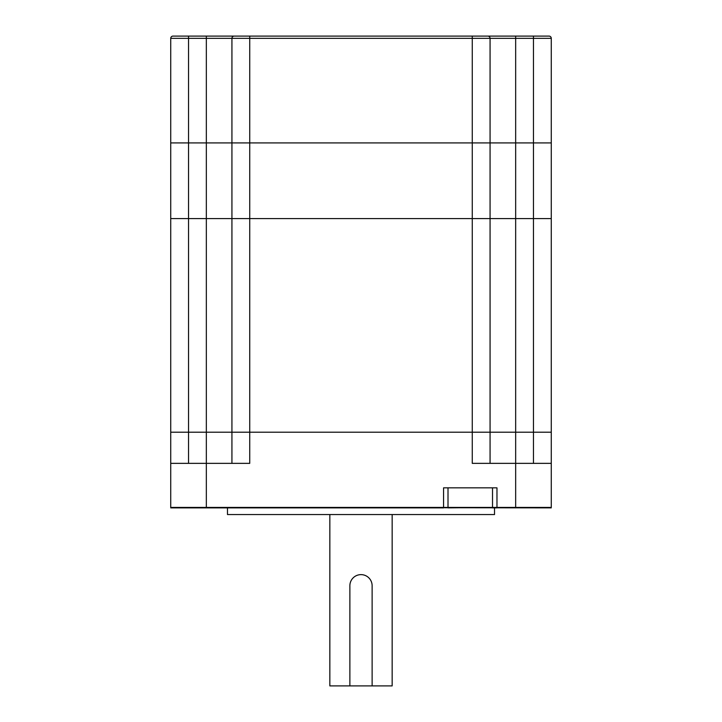 <?xml version="1.0" encoding="UTF-8"?>
<svg xmlns="http://www.w3.org/2000/svg" width="722" height="722" viewBox="0 0 722 722"><rect width="100%" height="100%" fill="white"/><g stroke="black" fill="none" stroke-linecap="round" stroke-linejoin="round"><path stroke-width="1.08" d="M372.128 585.759L372.128 685.9L372.128 585.759A11.128 11.128 0 0 0 361 574.631A11.128 11.128 0 0 0 349.872 585.759L349.872 685.9L392.154 685.9L392.154 514.551M551.265 463.362L551.265 432.207L472.269 432.207L472.269 463.362L551.265 463.362L551.265 507.431L496.971 507.431L551.265 507.873L206.339 507.431L448.01 507.431L443.561 507.431L443.561 487.846L496.971 487.846L496.971 507.431L492.521 507.431L492.521 487.846M170.735 463.362L170.735 218.576L231.933 218.576L231.933 142.92L170.735 142.92L170.735 38.329A2.229 2.229 0 0 1 172.955 36.1L549.045 36.1A2.229 2.229 0 0 1 551.265 38.329L551.265 432.207L249.731 432.207L249.731 463.362L170.735 463.362L170.735 507.431L206.339 507.431L170.735 507.873L443.561 507.873M448.01 487.846L448.01 507.431L492.521 507.431L448.01 507.873M170.735 432.207L472.269 432.207L472.269 218.576L170.735 218.576L170.735 142.92L188.532 142.92L188.532 432.207L170.735 432.207M533.468 463.362L533.468 218.576L551.265 218.576L515.661 218.576L533.468 218.576L533.468 142.92L490.067 142.92L490.067 218.576L515.661 218.576L490.067 218.576L490.067 463.362M188.532 463.362L188.532 432.207L231.933 432.207L231.933 218.576L249.731 218.576L249.731 432.207L231.933 432.207L231.933 463.362M490.067 218.576L472.269 218.576L490.067 218.576M206.339 507.873L206.339 142.92L249.731 142.92L231.933 142.92L231.933 38.329A2.229 2.229 0 0 1 234.154 36.1L244.171 36.1M249.731 142.92L490.067 142.92L249.731 142.92L249.731 218.576L472.269 218.576L472.269 38.329L249.731 38.329L249.731 142.92M249.731 36.1L249.731 38.329L188.532 38.329L188.532 142.92L206.339 142.92L206.339 36.1L180.699 36.1M515.661 507.873L515.661 142.92L551.265 142.92L533.468 142.92L533.468 36.1L487.846 36.1A2.229 2.229 0 0 1 490.067 38.329L490.067 142.92L515.661 142.92L515.661 38.329L490.067 38.329A2.229 2.229 0 0 0 487.846 36.1A2.229 2.229 0 0 1 490.067 38.329A2.229 2.229 0 0 0 487.846 36.1M231.933 38.329A2.229 2.229 0 0 1 234.154 36.1A2.229 2.229 0 0 0 231.933 38.329M170.735 38.329A2.229 2.229 0 0 1 172.955 36.1A2.229 2.229 0 0 0 170.735 38.329L188.532 38.329L188.532 36.1M329.846 514.551L329.846 685.9L349.872 685.9M227.475 507.873L227.475 514.551L494.525 514.551L494.525 507.873M492.521 507.873L496.971 507.873M551.265 38.329L515.661 38.329L515.661 36.1M490.067 38.329L472.269 38.329L472.269 36.1"/></g></svg>
